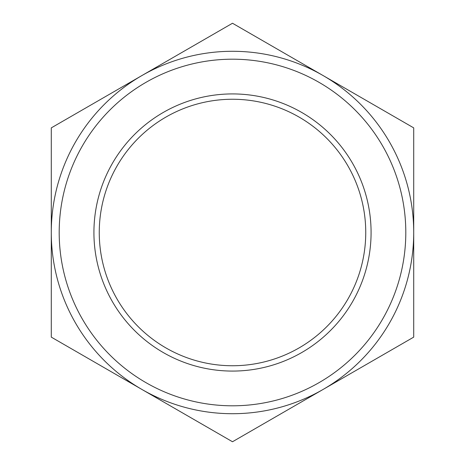 <?xml version="1.0" encoding="UTF-8"?>
<svg xmlns="http://www.w3.org/2000/svg" width="465" height="465" viewBox="0 0 465 465"><rect width="100%" height="100%" fill="white"/><g stroke="black" fill="none" stroke-linecap="round" stroke-linejoin="round"><path stroke-width="0.7" d="M51.284 337.125L51.284 127.875L232.5 23.25L413.716 127.875L413.716 337.125L232.5 441.75L51.284 337.125M93.924 232.5A138.576 138.576 0 0 1 301.791 112.489A138.576 138.576 0 0 1 301.791 352.511A138.576 138.576 0 0 1 93.924 232.5M59.195 232.5A173.306 173.306 0 0 1 319.153 82.415A173.306 173.306 0 0 1 319.153 382.585A173.306 173.306 0 0 1 59.195 232.5M51.284 232.5A181.216 181.216 0 0 1 323.105 75.562A181.216 181.216 0 0 1 323.105 389.438A181.216 181.216 0 0 1 51.284 232.5M99.254 232.5A133.246 133.246 0 0 1 299.123 117.104A133.246 133.246 0 0 1 299.123 347.896A133.246 133.246 0 0 1 99.254 232.5"/></g></svg>
